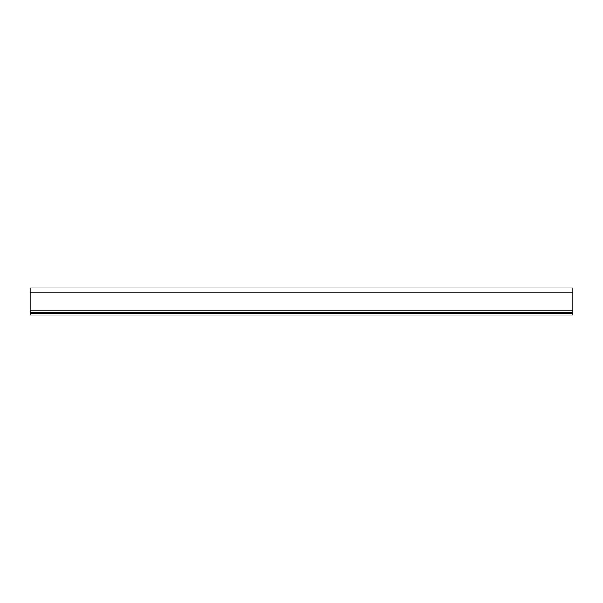 <?xml version="1.0" encoding="UTF-8"?>
<svg xmlns="http://www.w3.org/2000/svg" width="603" height="603" viewBox="0 0 603 603"><rect width="100%" height="100%" fill="white"/><g stroke="black" fill="none" stroke-linecap="round" stroke-linejoin="round"><path stroke-width="0.9" d="M572.85 315.067L572.85 313.259L30.15 313.259L30.15 315.067L572.85 315.067M572.85 292.817L30.15 292.817L30.15 287.933L572.85 287.933L572.85 312.354L30.15 312.354L30.15 313.259M30.15 292.817L30.15 312.354M572.85 312.354L572.85 313.259M30.15 310.183L572.85 310.183"/></g></svg>
